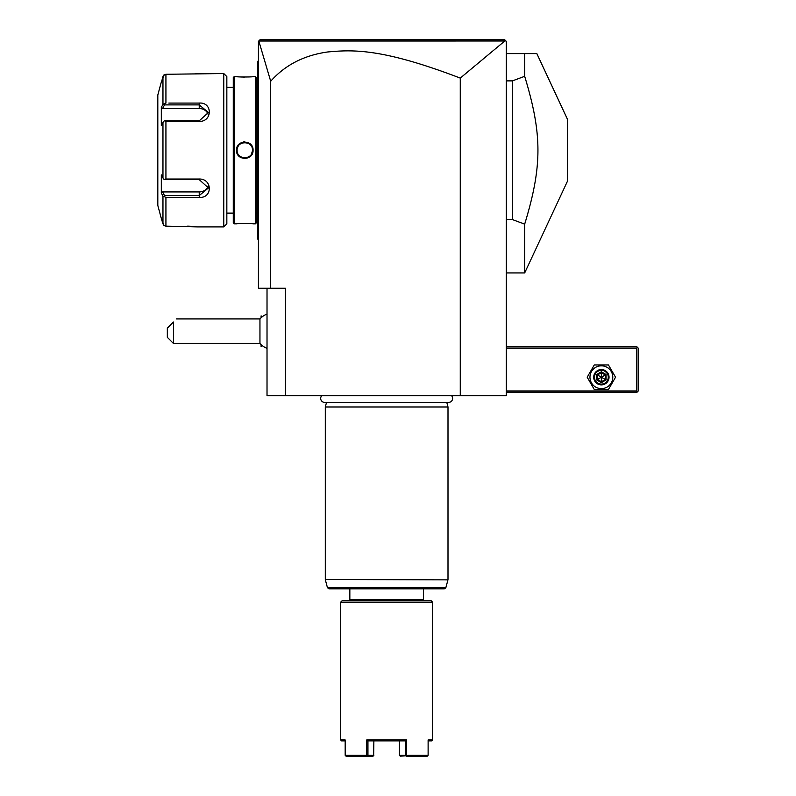 <?xml version="1.0" encoding="UTF-8"?>
<svg xmlns="http://www.w3.org/2000/svg" width="796" height="796" viewBox="0 0 796 796"><rect width="100%" height="100%" fill="white"/><g stroke="black" fill="none" stroke-linecap="round" stroke-linejoin="round"><path stroke-width="1.19" d="M504.764 41.014L460.267 78.098C381.791 48.039 352.369 49.641 327.315 52.019C303.793 55.422 284.918 65.172 270.7 81.262L258.829 41.034L504.764 41.014L505.818 40.875L504.744 39.8L506.276 41.332L506.276 395.622L267.018 395.622L267.018 288.261M460.267 78.098L460.267 395.622M270.7 81.262L270.7 288.261L285.426 288.261L285.426 395.622M270.7 288.261L258.431 288.261L258.431 41.332L259.964 39.8L504.744 39.8M258.829 41.034L259.964 39.8M264.829 39.8L278.58 39.8M294.202 39.8L310.201 39.8M405.413 39.8L433.512 39.8M465.978 39.8L501.739 39.8M258.431 239.795L257.814 239.188L257.814 61.272L258.431 60.655M258.431 154.732L257.814 154.673M257.814 238.571L258.431 239.188M257.814 61.889L258.431 61.272L257.814 61.889M258.431 145.718L257.814 145.777M256.282 87.341L257.814 87.341M256.282 213.109L257.814 213.109M256.282 222.93L256.282 77.53L255.367 76.605L253.068 76.605C253.546 77.122 236.024 77.122 236.502 76.605L234.203 76.605L234.203 223.845L236.502 223.845C236.024 223.328 253.536 223.328 253.068 223.845L255.367 223.845L256.282 222.93M236.541 76.615L237.069 76.675M237.367 76.705L238.631 76.824M240.521 76.963L242.342 77.043M243.029 77.063L244.511 77.083M249.297 76.943L250.909 76.824M240.432 223.507L238.73 223.626M244.78 158.583L245.994 158.494M244.78 141.877L243.566 141.967M255.367 223.845L255.367 76.605M236.502 150.225C236.034 139.429 253.546 139.459 253.068 150.225C253.536 161.021 236.014 161.001 236.502 150.225L237.109 150.225C236.641 140.335 252.929 140.335 252.451 150.225C252.929 160.115 236.641 160.125 237.109 150.225L237.128 150.683M234.203 76.605L233.278 77.53L233.278 222.93L234.203 223.845M226.84 213.109L233.278 213.109M226.84 87.341L233.278 87.341M168.822 103.072L199.229 103.072C212.681 102.007 212.592 121.738 199.229 121.43L165.926 121.43L165.926 179.02L199.229 179.02C212.592 178.712 212.681 198.453 199.229 197.378L165.926 197.378L165.926 226.173L163.976 225.566L165.926 226.173L197.388 226.91L223.766 226.91L226.84 223.845L226.84 76.605L223.766 73.54L165.926 74.277L163.439 75.52M195.726 73.759L196.493 73.66M196.731 73.63L197.259 73.56M197.08 226.87L196.572 226.8M196.294 226.77L195.677 226.691M195.03 226.621L194.403 226.552M193.458 226.462L192.483 226.382M191.707 226.333L190.692 226.273M189.388 226.213L187.319 226.183M162.434 195.129L162.961 196.134L165.926 197.378L168.822 197.378M171.628 197.378L187 197.378M187 103.072L171.628 103.072M223.766 226.91L223.766 73.54M163.976 225.566L161.11 217.716L162.961 223.895L162.961 196.134L161.319 193.04L162.593 191.936L199.229 191.936A9.204 7.97 0 0 0 208.144 185.956M161.11 82.744L157.817 95.013L157.817 205.438L161.11 217.716M161.737 81.172L163.976 74.884L165.926 74.277L165.926 103.072L162.961 104.326L162.961 76.555L161.319 82.744M165.926 179.02L163.976 179.329L162.961 177.996L162.961 122.465L161.319 125.559L161.319 107.41L162.593 108.515L164.513 104.893L163.976 103.987M164.513 104.893L199.229 104.893L208.433 112.495L199.229 120.833L164.513 120.833L165.926 121.43M162.961 122.465L163.976 121.131M199.229 179.02L199.229 179.627L163.976 179.329M199.229 179.627L208.433 187.956L199.229 195.567L164.513 195.567L163.976 196.473M164.513 195.567L162.593 191.936M161.319 193.04L161.319 174.891L162.961 177.996M161.319 107.41L162.961 104.326M162.593 108.515L199.229 108.515A9.204 7.97 180 0 1 208.144 114.505M252.441 150.683L252.441 149.777M238.133 146.404L237.656 147.399M251.427 154.056L252.392 151.131M261.128 317.733L261.098 315.873L261.098 317.763M261.128 344.678L261.098 346.549L261.098 344.648M267.018 348.369A18.407 18.407 0 0 1 259.954 343.474L259.954 318.937L176.533 318.937M173.468 343.474L167.329 337.345L167.329 328.141L173.468 322.002C177.637 317.833 177.637 317.833 173.468 322.002L173.468 343.474L259.954 343.474M506.276 348.081L636.651 348.081L636.651 391.025L637.417 391.791L636.651 392.557L506.276 392.557M636.651 391.025L506.276 391.025M636.651 348.081L637.417 347.315L636.651 346.549L506.276 346.549M637.417 391.791L638.183 391.025L638.183 348.081L637.417 347.315M587.199 377.214L594.284 389.493L608.452 389.493L615.537 377.214L608.452 364.946L594.284 364.946L587.199 377.214M589.965 377.214A11.403 11.403 0 0 0 601.368 388.627A11.403 11.403 0 0 0 612.781 377.214A11.403 11.403 0 0 0 601.368 365.812A11.403 11.403 0 0 0 589.965 377.214M609.039 377.214A7.671 7.671 0 0 0 601.368 369.553A7.671 7.671 0 0 0 593.707 377.214A7.671 7.671 0 0 0 601.368 384.886A7.671 7.671 0 0 0 609.039 377.214M608.273 377.214A6.905 6.905 0 0 1 601.368 384.12A6.905 6.905 0 0 1 594.473 377.214A6.905 6.905 0 0 1 601.368 370.319A6.905 6.905 0 0 1 608.273 377.214M606.084 374.498L605.298 374.956L601.368 372.687L597.448 374.956L597.448 379.483L601.368 381.752L605.298 379.483L605.298 374.956L601.368 377.214L601.368 371.782L596.662 374.498L606.084 379.941L606.084 374.498L601.368 371.782M601.368 382.657L601.368 377.214L596.662 379.941L601.368 382.657L606.084 379.941M536.842 53.601L524.683 53.601L524.683 76.317L512.415 80.884L512.415 219.567L524.683 224.144L524.683 272.928L567.628 180.831L567.628 119.629L536.842 53.601M506.276 53.601L524.683 53.601M506.276 219.567L512.415 219.567M506.276 80.884L512.415 80.884M524.683 76.317C542.355 134.434 542.355 166.016 524.683 224.144M321.813 395.622A4.02 4.02 0 0 0 324.708 402.428L448.596 402.428A4.02 4.02 0 0 0 451.491 395.622M446.785 402.428L447.999 406.975L325.305 406.975L325.305 579.468L447.949 579.866L325.305 579.468M326.519 402.428L325.305 406.975M447.999 406.975L447.999 579.468M447.949 579.866L445.84 587.737L327.464 587.737L328.947 588.871L444.357 588.871L423.462 588.871L423.462 599.607L422.387 600.682M423.462 599.607L349.842 599.607L349.842 588.871M349.842 599.607L350.917 600.682M342.171 600.682L431.124 600.682L432.666 602.214L340.638 602.214L342.171 600.682M345.175 740.867L341.554 740.867L340.638 739.942L345.175 739.942L345.175 755.285L366.717 755.285L366.717 739.942L406.577 739.942L406.577 755.285L428.119 755.285L428.119 739.942L432.666 739.942L432.666 602.214M340.638 739.942L340.638 602.214M432.666 739.942L431.74 740.867L428.119 740.867M373.035 756.2L346.011 756.2M367.115 756.2L366.717 755.285M366.717 739.942L367.951 740.867L367.951 755.285L367.334 755.752M373.652 755.732L373.871 740.867L367.951 740.867L405.353 740.867L406.577 739.942M406.577 755.285L405.343 755.285L405.353 740.867L399.433 740.867L399.433 755.285L400.269 756.2L405.96 755.752M427.293 756.2L406.179 756.2M373.871 755.285L367.951 755.285M405.343 755.285L399.433 755.285M257.814 160.931L258.431 160.931M257.814 222.313L258.431 222.313M257.814 78.147L258.431 78.147L257.814 78.147M257.814 139.519L258.431 139.519M199.229 103.072L199.229 108.515M199.229 121.43L199.229 120.833M199.229 197.378L199.229 191.936M253.068 150.225L252.451 150.225M596.662 374.498L596.662 379.941M262.133 316.868L261.128 315.873M262.133 345.544L261.128 346.549M267.018 314.042A18.407 18.407 0 0 0 259.954 318.937M506.276 272.928L524.683 272.928M327.464 587.737L325.355 579.866M445.84 587.737L444.357 588.871"/></g></svg>
